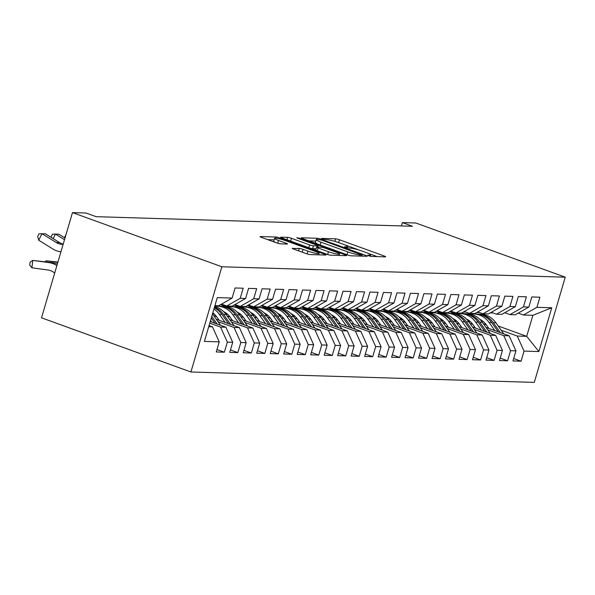 <?xml version="1.0" encoding="UTF-8"?>
<svg xmlns="http://www.w3.org/2000/svg" width="595" height="595" viewBox="0 0 595 595"><rect width="100%" height="100%" fill="white"/><g stroke="black" fill="none" stroke-linecap="round" stroke-linejoin="round"><path stroke-width="0.89" d="M368.625 255.761L371.287 256.423L385.352 256.847A2.93 0.372 16.4 0 0 385.686 256.78A2.93 0.372 16.4 0 0 384.191 255.991L339.455 239.77A2.93 0.372 16.4 0 0 335.647 238.826L321.583 238.402L322.393 239.004L326.878 239.718A9.386 1.19 16.4 0 1 339.068 242.73L342.802 244.084A9.386 1.19 16.4 0 1 347.569 246.605A9.386 1.19 16.4 0 1 346.513 246.836L344.468 246.828L345.509 247.386L349.994 248.1A9.386 1.19 16.4 0 1 362.184 251.112L365.91 252.459A9.386 1.19 16.4 0 1 370.678 254.98A9.386 1.19 16.4 0 1 369.629 255.218L367.576 255.21L368.625 255.761M292.576 248.219A2.93 0.372 16.4 0 0 292.242 248.286A2.93 0.372 16.4 0 0 293.737 249.074L306.284 253.626A2.93 0.372 16.4 0 0 310.092 254.571L325.718 255.039A2.93 0.372 16.4 0 0 326.045 254.972A2.93 0.372 16.4 0 0 324.558 254.184L279.814 237.963A2.93 0.372 16.4 0 0 276.006 237.018L260.387 236.542A2.93 0.372 16.4 0 0 260.06 236.617A2.93 0.372 16.4 0 0 261.547 237.405L276.712 242.901A2.93 0.372 16.4 0 0 280.52 243.846L287.207 244.047A2.93 0.372 16.4 0 0 287.534 243.972A2.93 0.372 16.4 0 0 286.039 243.184L278.527 240.462A7.847 0.997 16.4 0 1 274.54 238.35A7.847 0.997 16.4 0 1 285.607 240.678L315.06 251.35A7.847 0.997 16.4 0 1 319.046 253.463A7.847 0.997 16.4 0 1 307.979 251.142L303.071 249.357A2.93 0.372 16.4 0 0 299.255 248.42L292.48 248.532M72.478 212.608L221.875 266.776L190.906 371.987L41.516 317.819L72.478 212.608L85.97 213.017L96.1 216.684L412.499 226.279L402.369 222.604L401.387 225.936M402.369 222.604L415.86 223.013L565.25 277.181L221.875 266.776M347.458 254.876A2.93 0.372 16.4 0 0 351.266 255.82L366.884 256.289A2.93 0.372 16.4 0 0 367.219 256.214A2.93 0.372 16.4 0 0 365.724 255.426L320.988 239.205A2.93 0.372 16.4 0 0 317.18 238.268L301.561 237.792A2.93 0.372 16.4 0 0 301.226 237.866A2.93 0.372 16.4 0 0 302.721 238.655L347.458 254.876M346.305 255.664L330.679 255.196A2.93 0.372 16.4 0 1 326.871 254.251L282.134 238.03A2.93 0.372 16.4 0 1 280.647 237.241A2.93 0.372 16.4 0 1 280.974 237.167L287.66 237.368A2.93 0.372 16.4 0 1 291.468 238.312L309.608 244.895A2.93 0.372 16.4 0 0 313.416 245.832L317.856 245.966A2.93 0.372 16.4 0 0 318.184 245.891A2.93 0.372 16.4 0 0 316.696 245.103L297.805 238.26L296.764 237.703L299.657 238.312L345.137 254.809A2.93 0.372 16.4 0 1 346.632 255.59A2.93 0.372 16.4 0 1 346.305 255.664M190.906 371.987L534.28 382.392L565.25 277.181M498.194 326L526.694 336.339L532.889 315.298L551.758 307.756L536.928 307.31L539.896 297.21L531.804 296.964L528.836 307.065L523.436 306.901L526.411 296.801L518.319 296.555L515.344 306.656L509.952 306.492L512.92 296.392L504.828 296.146L501.86 306.247L496.461 306.083L499.436 295.983L491.344 295.737L488.369 305.837L482.976 305.674L485.951 295.581L477.859 295.336L474.884 305.428L469.492 305.265L472.46 295.172L464.368 294.927L461.4 305.019L456.001 304.856L458.976 294.763L450.884 294.518L447.909 304.61L442.516 304.447L445.491 294.354L437.392 294.108L434.424 304.201L429.032 304.038L432 293.945L423.908 293.699L420.94 303.792L415.541 303.629L418.516 293.536L410.424 293.29L407.449 303.383L402.056 303.219L405.024 293.127L396.932 292.881L393.964 302.974L388.572 302.81L391.54 292.718L383.448 292.472L380.48 302.565L375.081 302.401L378.056 292.309L369.964 292.063L366.989 302.156L361.596 301.992L364.564 291.9L356.472 291.654L353.504 301.747L348.105 301.583L351.08 291.49L342.988 291.245L340.013 301.338L334.621 301.174L337.596 291.081L329.504 290.836L326.529 300.929L321.136 300.765L324.104 290.672L316.012 290.427L313.044 300.52L307.645 300.356L310.62 290.263L302.528 290.018L299.553 300.111L294.161 299.954L297.128 289.854L289.036 289.609L286.069 299.709L280.676 299.545L283.644 289.445L275.552 289.2L272.584 299.3L267.185 299.136L270.16 289.036L262.068 288.791L259.093 298.891L253.701 298.727L256.668 288.627L248.576 288.382L245.609 298.482L240.216 298.318L243.184 288.218L235.092 287.973L232.124 298.073L218.648 305.771L214.921 305.659M551.758 307.756L538.869 351.548L524.039 351.102L517.256 336.049L501.206 330.232M513.686 358.517L521.064 361.195L524.039 351.102M521.064 361.195L512.972 360.949L515.947 350.857L510.547 350.693L503.772 335.639L487.714 329.823M500.202 358.108L507.58 360.786L510.547 350.693M507.58 360.786L499.488 360.54L502.455 350.448L497.063 350.284L490.28 335.238L474.23 329.414M486.717 357.699L494.088 360.377L497.063 350.284M494.088 360.377L485.996 360.131L488.971 350.038L483.579 349.875L476.796 334.829L460.746 329.005M473.226 357.29L480.604 359.968L483.579 349.875M480.604 359.968L472.512 359.722L475.487 349.629L470.087 349.466L463.312 334.42L447.254 328.596M459.742 356.881L467.12 359.558L470.087 349.466M467.12 359.558L459.028 359.313L461.995 349.22L456.603 349.057L449.82 334.011L433.77 328.187M446.257 356.472L453.628 359.149L456.603 349.057M453.628 359.149L445.536 358.904L448.511 348.811L443.111 348.648L436.336 333.602L420.286 327.778M432.766 356.07L440.144 358.74L443.111 348.648M440.144 358.74L432.052 358.495L435.019 348.402L429.627 348.239L422.844 333.193L406.794 327.369M419.282 355.661L426.66 358.331L429.627 348.239M426.66 358.331L418.568 358.086L421.535 347.993L416.143 347.83L409.36 332.784L393.31 326.96M405.79 355.252L413.168 357.922L416.143 347.83M413.168 357.922L405.076 357.677L408.051 347.584L402.651 347.421L395.876 332.374L379.826 326.551M392.306 354.843L399.684 357.513L402.651 347.421M399.684 357.513L391.592 357.268L394.559 347.175L389.167 347.011L382.384 331.965L366.334 326.142M378.822 354.434L386.2 357.104L389.167 347.011M386.2 357.104L378.108 356.859L381.075 346.766L375.683 346.602L368.9 331.556L352.85 325.733M365.33 354.025L372.708 356.695L375.683 346.602M372.708 356.695L364.616 356.45L367.591 346.357L362.191 346.193L355.416 331.147L339.358 325.324M351.846 353.616L359.224 356.286L362.191 346.193M359.224 356.286L351.132 356.041L354.099 345.948L348.707 345.784L341.924 330.738L325.874 324.922M338.362 353.207L345.732 355.884L348.707 345.784M345.732 355.884L337.64 355.639L340.615 345.539L335.223 345.375L328.44 330.329L312.39 324.513M324.87 352.798L332.248 355.475L335.223 345.375M332.248 355.475L324.156 355.23L327.131 345.13L321.731 344.966L314.956 329.92L298.898 324.104M311.386 352.389L318.764 355.066L321.731 344.966M318.764 355.066L310.672 354.821L313.639 344.721L308.247 344.557L301.464 329.511L285.414 323.695M297.894 351.98L305.272 354.657L308.247 344.557M305.272 354.657L297.18 354.412L300.155 344.312L294.756 344.148L287.98 329.102L271.93 323.286M284.41 351.571L291.788 354.248L294.756 344.148M291.788 354.248L283.696 354.003L286.664 343.903L281.271 343.739L274.488 328.693L258.438 322.877M270.926 351.162L278.304 353.839L281.271 343.739M278.304 353.839L270.212 353.594L273.179 343.493L267.787 343.337L261.004 328.284L244.954 322.468M257.434 350.753L264.812 353.43L267.787 343.337M264.812 353.43L256.72 353.185L259.695 343.092L254.296 342.928L247.52 327.875L231.462 322.059M243.95 350.343L251.328 353.021L254.296 342.928M251.328 353.021L243.236 352.776L246.204 342.683L240.811 342.519L234.028 327.466L217.978 321.65M230.466 349.934L237.844 352.612L240.811 342.519M237.844 352.612L229.752 352.366L232.719 342.274L227.327 342.11L220.544 327.064L209.767 323.152M216.974 349.525L224.352 352.203L227.327 342.11M224.352 352.203L216.26 351.957L219.235 341.865L204.397 341.411L217.287 297.619L232.124 298.073M221.526 304.127L226.74 306.016L232.132 306.18L245.609 298.482M240.216 298.318L226.74 306.016M208.726 326.7L212.452 326.819L209.053 325.584M219.235 341.865L212.452 326.819M235.01 304.536L240.224 306.425L245.616 306.589L259.093 298.891M253.701 298.727L240.224 306.425M220.544 327.064L225.936 327.228L210.251 321.538M232.719 342.274L225.936 327.228M248.494 304.945L253.708 306.834L259.108 306.998L272.584 299.3M267.185 299.136L253.708 306.834M234.028 327.466L239.428 327.629L216.26 319.232M246.204 342.683L239.428 327.629M261.986 305.354L267.2 307.243L272.592 307.407L286.069 299.709M280.676 299.545L267.2 307.243M216.573 316.659L213.672 315.603M247.52 327.875L252.912 328.038L229.744 319.641M214.245 314.019L212.631 313.439M259.695 343.092L252.912 328.038M275.47 305.763L280.684 307.652L286.076 307.816L299.553 300.111M294.161 299.954L280.684 307.652M230.057 317.068L227.164 316.012M261.004 328.284L266.396 328.447L243.229 320.05M227.729 314.428L225.386 313.58M273.179 343.493L266.396 328.447M288.962 306.172L294.168 308.061L299.568 308.225L313.044 300.52M307.645 300.356L294.168 308.061M243.541 317.47L240.648 316.421M274.488 328.693L279.888 328.857L256.72 320.46M241.22 314.837L238.878 313.989M217.428 306.209L216 305.689M286.664 343.903L279.888 328.857M302.446 306.581L307.66 308.47L313.052 308.634L326.529 300.929M321.136 300.765L307.66 308.47M257.033 317.879L254.132 316.83M225.676 306.514L220.723 304.714M287.98 329.102L293.372 329.266L270.204 320.869M254.705 315.246L252.362 314.398M230.912 306.618L229.484 306.098M300.155 344.312L293.372 329.266M315.93 306.99L321.144 308.879L326.543 309.043L340.013 301.338M334.621 301.174L321.144 308.879M270.517 318.288L267.624 317.239M239.16 306.923L234.207 305.123M301.464 329.511L306.864 329.675L283.689 321.278M268.196 315.655L265.846 314.807M244.404 307.027L242.968 306.507M313.639 344.721L306.864 329.675M329.422 307.399L334.635 309.288L340.028 309.452L353.504 301.747M348.105 301.583L334.635 309.288M284.001 318.697L281.108 317.648M252.652 307.332L247.699 305.533M314.956 329.92L320.348 330.084L297.18 321.687M281.68 316.064L279.338 315.216M257.888 307.437L256.46 306.916M327.131 345.13L320.348 330.084M342.906 307.808L348.12 309.697L353.512 309.861L366.989 302.156M361.596 301.992L348.12 309.697M297.493 319.106L294.599 318.057M266.136 307.741L261.183 305.942M328.44 330.329L333.832 330.493L310.664 322.096M295.165 316.473L292.822 315.625M271.372 307.846L269.944 307.325M340.615 345.539L333.832 330.493M356.39 308.217L361.604 310.107L367.003 310.27L380.48 302.565M375.081 302.401L361.604 310.107M310.977 319.515L308.084 318.466M279.62 308.151L274.667 306.351M341.924 330.738L347.324 330.902L324.156 322.505M308.656 316.882L306.306 316.034M284.864 308.255L283.428 307.734M354.099 345.948L347.324 330.902M369.882 308.627L375.095 310.516L380.488 310.679L393.964 302.974M388.572 302.81L375.095 310.516M324.461 319.924L321.568 318.875M293.112 308.56L288.159 306.76M355.416 331.147L360.808 331.311L337.64 322.914M322.14 317.291L319.798 316.443M298.348 308.664L296.92 308.143M367.591 346.357L360.808 331.311M383.366 309.028L388.58 310.925L393.972 311.088L407.449 303.383M402.056 303.219L388.58 310.925M337.953 320.333L335.059 319.284M306.596 308.969L301.643 307.169M368.9 331.556L374.292 331.72L351.124 323.316M335.625 317.7L333.282 316.852M311.839 309.073L310.404 308.552M381.075 346.766L374.292 331.72M396.85 309.437L402.064 311.334L407.463 311.497L420.94 303.792M415.541 303.629L402.064 311.334M351.437 320.742L348.544 319.693M320.08 309.37L315.127 307.578M382.384 331.965L387.784 332.129L364.616 323.725M349.116 318.109L346.773 317.254M325.324 309.482L323.888 308.961M394.559 347.175L387.784 332.129M410.342 309.846L415.555 311.743L420.948 311.906L434.424 304.201M429.032 304.038L415.555 311.743M364.928 321.151L362.028 320.103M333.572 309.779L328.618 307.987M395.876 332.374L401.268 332.538L378.1 324.134M362.6 318.518L360.258 317.663M338.808 309.891L337.38 309.37M408.051 347.584L401.268 332.538M423.826 310.255L429.04 312.152L434.432 312.308L447.909 304.61M442.516 304.447L429.04 312.152M378.413 321.56L375.519 320.512M347.056 310.188L342.103 308.396M409.36 332.784L414.752 332.947L391.584 324.543M376.085 318.927L373.742 318.072M352.3 310.3L350.864 309.779M421.535 347.993L414.752 332.947M437.318 310.664L442.531 312.554L447.923 312.717L461.4 305.019M456.001 304.856L442.531 312.554M391.897 321.969L389.004 320.921M360.548 310.597L355.587 308.805M422.844 333.193L428.244 333.356L405.076 324.952M389.576 319.337L387.233 318.481M365.784 310.709L364.356 310.188M435.019 348.402L428.244 333.356M450.802 311.073L456.015 312.963L461.408 313.126L474.884 305.428M469.492 305.265L456.015 312.963M405.388 322.378L402.488 321.33M374.032 311.007L369.079 309.214M436.336 333.602L441.728 333.765L418.56 325.361M403.06 319.746L400.718 318.89M379.268 311.118L377.84 310.597M448.511 348.811L441.728 333.765M464.286 311.483L469.5 313.372L474.899 313.535L488.369 305.837M482.976 305.674L469.5 313.372M418.873 322.788L415.979 321.739M387.516 311.416L382.563 309.623M449.82 334.011L455.22 334.174L432.044 325.77M416.552 320.155L414.202 319.299M392.76 311.527L391.324 311.007M461.995 349.22L455.22 334.174M477.778 311.892L482.991 313.781L488.383 313.944L501.86 306.247M496.461 306.083L482.991 313.781M432.357 323.197L429.464 322.148M401.008 311.825L396.054 310.032M463.312 334.42L468.704 334.583L445.536 326.179M430.036 320.556L427.693 319.708M406.244 311.936L404.816 311.416M475.487 349.629L468.704 334.583M491.262 312.301L496.475 314.19L501.868 314.353L515.344 306.656M509.952 306.492L496.475 314.19M445.848 323.606L442.955 322.557M414.492 312.234L409.538 310.441M476.796 334.829L482.188 334.992L459.02 326.588M443.52 320.965L441.178 320.117M419.728 312.345L418.3 311.825M488.971 350.038L482.188 334.992M504.746 312.71L509.96 314.599L515.359 314.762L528.836 307.065M523.436 306.901L509.96 314.599M459.333 324.015L456.439 322.966M427.976 312.643L423.023 310.85M490.28 335.238L495.68 335.401L472.512 326.997M457.012 321.374L454.662 320.526M433.22 312.747L431.784 312.234M502.455 350.448L495.68 335.401M518.238 313.119L523.451 315.008L532.889 315.298M536.928 307.31L523.451 315.008M472.817 324.424L469.924 323.375M441.468 313.052L436.514 311.259M503.772 335.639L509.164 335.803L485.996 327.406M470.496 321.783L468.153 320.936M446.704 313.156L445.276 312.643M515.947 350.857L509.164 335.803M461.906 312.844L464.241 313.691M486.308 324.833L483.415 323.784M454.952 313.461L449.998 311.661M517.256 336.049L526.694 336.339L538.869 351.548M377.208 256.601L367.784 253.187M360.034 250.376L344.669 244.805M315.811 241.094L308.864 240.886M361.953 254.987L321.873 240.142L317.284 239.428A9.386 1.19 16.4 0 0 316.235 239.659A9.386 1.19 16.4 0 0 321.003 242.18L347.844 251.916A9.386 1.19 16.4 0 0 360.034 254.928L361.953 254.987L361.611 256.133M316.235 239.659L315.395 242.5A9.386 1.19 16.4 0 0 318.288 244.3M310.017 248.137A2.93 0.372 16.4 0 0 312.583 248.673L316.094 248.784M328.44 251.715A7.847 0.997 16.4 0 0 339.507 254.043A7.847 0.997 16.4 0 0 335.521 251.93L325.145 248.167A2.93 0.372 16.4 0 0 321.337 247.23L316.897 247.096A2.93 0.372 16.4 0 0 316.57 247.17A2.93 0.372 16.4 0 0 318.057 247.959L328.44 251.715L327.614 254.504M316.57 247.17L315.737 250.012A2.93 0.372 16.4 0 0 316.257 250.406M274.54 238.35L273.7 241.198A7.847 0.997 16.4 0 0 275.991 242.641M274.102 239.83L267.698 239.636M503.787 333.855L495.836 322.698A22.863 20.401 -88.3 0 0 480.552 314.182L477.993 314.108A22.863 20.401 -88.3 0 0 477.183 314.101M494.891 330.634L489.097 322.497A22.863 20.401 -88.3 0 0 473.806 313.982A22.863 20.401 -88.3 0 0 470.429 314.19M488.889 328.455L486.383 324.93A18.973 16.935 -88.3 0 0 479.868 319.374M500.41 332.635L493.277 322.624A22.863 20.401 -88.3 0 0 477.993 314.108M468.265 320.98A18.973 16.935 91.7 0 1 468.957 320.512M473.806 313.982L476.372 314.056A22.863 20.401 91.7 0 1 491.656 322.572L498.268 331.854M468.161 319.969A18.973 16.935 -88.3 0 0 467.618 320.288M493.106 312.97A22.863 20.401 91.7 0 1 492.98 312.97L490.414 312.888A22.863 20.401 -88.3 0 0 492.682 312.814M492.169 312.628A22.863 20.401 91.7 0 1 490.354 312.821M490.302 333.445L482.352 322.289A22.863 20.401 -88.3 0 0 467.068 313.773L464.502 313.699A22.863 20.401 -88.3 0 0 463.691 313.691M481.407 330.225L475.606 322.088A22.863 20.401 -88.3 0 0 460.322 313.572A22.863 20.401 -88.3 0 0 456.938 313.781M475.405 328.046L472.891 324.52A18.973 16.935 -88.3 0 0 466.376 318.965M486.918 332.226L479.786 322.215A22.863 20.401 -88.3 0 0 464.502 313.699M454.781 320.571A18.973 16.935 91.7 0 1 455.465 320.103M460.322 313.572L462.888 313.647A22.863 20.401 91.7 0 1 478.172 322.163L484.784 331.445M454.677 319.56A18.973 16.935 -88.3 0 0 454.126 319.879M476.811 333.036L468.867 321.88A22.863 20.401 -88.3 0 0 453.576 313.364L451.017 313.29A22.863 20.401 -88.3 0 0 450.207 313.282M467.915 329.816L462.122 321.679A22.863 20.401 -88.3 0 0 446.838 313.163A22.863 20.401 -88.3 0 0 443.454 313.372M461.913 327.637L459.407 324.111A18.973 16.935 -88.3 0 0 452.892 318.556M473.434 331.817L466.302 321.806A22.863 20.401 -88.3 0 0 451.017 313.29M441.289 320.162A18.973 16.935 91.7 0 1 441.981 319.693M446.838 313.163L449.396 313.238A22.863 20.401 91.7 0 1 464.68 321.754L471.299 331.043M441.185 319.151A18.973 16.935 -88.3 0 0 440.642 319.47M479.622 312.561A22.863 20.401 91.7 0 1 479.488 312.561L476.93 312.479A22.863 20.401 -88.3 0 0 479.198 312.405M478.678 312.219A22.863 20.401 91.7 0 1 476.863 312.412M466.13 312.152A22.863 20.401 91.7 0 1 466.004 312.152L463.438 312.07A22.863 20.401 -88.3 0 0 465.707 311.996M465.193 311.81A22.863 20.401 91.7 0 1 463.379 312.003M463.327 332.627L455.376 321.471A22.863 20.401 -88.3 0 0 440.092 312.955L437.526 312.881A22.863 20.401 -88.3 0 0 436.723 312.873M454.431 329.407L448.637 321.27A22.863 20.401 -88.3 0 0 433.346 312.754A22.863 20.401 -88.3 0 0 429.969 312.97M448.429 327.228L445.923 323.702A18.973 16.935 -88.3 0 0 439.407 318.154M459.942 331.408L452.817 321.397A22.863 20.401 -88.3 0 0 437.526 312.881M427.805 319.753A18.973 16.935 91.7 0 1 428.497 319.284M433.346 312.754L435.912 312.829A22.863 20.401 91.7 0 1 451.196 321.345L457.808 330.634M427.701 318.742A18.973 16.935 -88.3 0 0 427.151 319.061M449.842 332.226L441.892 321.062A22.863 20.401 -88.3 0 0 426.608 312.546L424.042 312.472A22.863 20.401 -88.3 0 0 423.231 312.464M440.947 328.998L435.146 320.861A22.863 20.401 -88.3 0 0 419.862 312.345A22.863 20.401 -88.3 0 0 416.478 312.561M434.945 326.819L432.431 323.293A18.973 16.935 -88.3 0 0 425.916 317.745M446.458 330.999L439.326 320.988A22.863 20.401 -88.3 0 0 424.042 312.472M414.321 319.344A18.973 16.935 91.7 0 1 415.005 318.875M419.862 312.345L422.42 312.42A22.863 20.401 91.7 0 1 437.712 320.936L444.324 330.225M414.209 318.332A18.973 16.935 -88.3 0 0 413.666 318.652M452.646 311.743A22.863 20.401 91.7 0 1 452.512 311.743L449.954 311.661A22.863 20.401 -88.3 0 0 452.222 311.594M451.709 311.401A22.863 20.401 91.7 0 1 449.894 311.594M439.162 311.334A22.863 20.401 91.7 0 1 439.028 311.334L436.47 311.252A22.863 20.401 -88.3 0 0 438.738 311.185M438.218 310.992A22.863 20.401 91.7 0 1 436.403 311.185M436.351 331.817L428.407 320.653A22.863 20.401 -88.3 0 0 413.116 312.144L410.557 312.063A22.863 20.401 -88.3 0 0 409.747 312.055M427.455 328.589L421.662 320.452A22.863 20.401 -88.3 0 0 406.378 311.936A22.863 20.401 -88.3 0 0 402.994 312.152M421.453 326.41L418.947 322.884A18.973 16.935 -88.3 0 0 412.432 317.336M432.974 330.589L425.841 320.579A22.863 20.401 -88.3 0 0 410.557 312.063M400.829 318.935A18.973 16.935 91.7 0 1 401.521 318.466M406.378 311.936L408.936 312.011A22.863 20.401 91.7 0 1 424.22 320.526L430.839 329.816M400.725 317.923A18.973 16.935 -88.3 0 0 400.182 318.243M425.67 310.925A22.863 20.401 91.7 0 1 425.544 310.925L422.978 310.843A22.863 20.401 -88.3 0 0 425.247 310.776M424.733 310.583A22.863 20.401 91.7 0 1 422.919 310.776M422.866 331.408L414.916 320.244A22.863 20.401 -88.3 0 0 399.632 311.735L397.066 311.654A22.863 20.401 -88.3 0 0 396.255 311.646M413.971 328.18L408.17 320.043A22.863 20.401 -88.3 0 0 392.886 311.527A22.863 20.401 -88.3 0 0 389.509 311.743M407.969 326L405.455 322.483A18.973 16.935 -88.3 0 0 398.947 316.927M419.482 330.18L412.357 320.17A22.863 20.401 -88.3 0 0 397.066 311.654M387.345 318.526A18.973 16.935 91.7 0 1 388.029 318.057M392.886 311.527L395.452 311.609A22.863 20.401 91.7 0 1 410.736 320.117L417.348 329.407M387.241 317.514A18.973 16.935 -88.3 0 0 386.69 317.834M412.186 310.516A22.863 20.401 91.7 0 1 412.052 310.516L409.494 310.434A22.863 20.401 -88.3 0 0 411.762 310.367M411.242 310.174A22.863 20.401 91.7 0 1 409.434 310.367M409.375 330.999L401.432 319.842A22.863 20.401 -88.3 0 0 386.148 311.326L383.582 311.245A22.863 20.401 -88.3 0 0 382.771 311.237M400.48 327.771L394.686 319.634A22.863 20.401 -88.3 0 0 379.402 311.118A22.863 20.401 -88.3 0 0 376.018 311.334M394.485 325.591L391.971 322.074A18.973 16.935 -88.3 0 0 385.456 316.518M405.998 329.771L398.866 319.76A22.863 20.401 -88.3 0 0 383.582 311.245M373.861 318.117A18.973 16.935 91.7 0 1 374.545 317.648M379.402 311.118L381.96 311.2A22.863 20.401 91.7 0 1 397.252 319.708L403.864 328.998M373.749 317.105A18.973 16.935 -88.3 0 0 373.206 317.425M395.891 330.589L387.94 319.433A22.863 20.401 -88.3 0 0 372.656 310.917L370.097 310.835A22.863 20.401 -88.3 0 0 369.287 310.828M386.995 327.362L381.202 319.225A22.863 20.401 -88.3 0 0 365.91 310.709A22.863 20.401 -88.3 0 0 362.534 310.925M380.993 325.182L378.487 321.664A18.973 16.935 -88.3 0 0 371.972 316.109M392.514 329.362L385.381 319.351A22.863 20.401 -88.3 0 0 370.097 310.835M360.369 317.708A18.973 16.935 91.7 0 1 361.061 317.239M365.91 310.709L368.476 310.791A22.863 20.401 91.7 0 1 383.76 319.307L390.38 328.589M360.265 316.696A18.973 16.935 -88.3 0 0 359.722 317.016M382.406 330.18L374.456 319.024A22.863 20.401 -88.3 0 0 359.172 310.508L356.606 310.426A22.863 20.401 -88.3 0 0 355.795 310.419M373.511 326.953L367.71 318.816A22.863 20.401 -88.3 0 0 352.426 310.3A22.863 20.401 -88.3 0 0 349.042 310.516M367.509 324.781L364.995 321.255A18.973 16.935 -88.3 0 0 358.48 315.7M379.022 328.953L371.897 318.942A22.863 20.401 -88.3 0 0 356.606 310.426M346.885 317.299A18.973 16.935 91.7 0 1 347.569 316.83M352.426 310.3L354.992 310.382A22.863 20.401 91.7 0 1 370.276 318.898L376.888 328.18M346.781 316.287A18.973 16.935 -88.3 0 0 346.231 316.607M368.915 329.771L360.972 318.615A22.863 20.401 -88.3 0 0 345.68 310.099L343.122 310.017A22.863 20.401 -88.3 0 0 342.311 310.01M360.02 326.543L354.226 318.407A22.863 20.401 -88.3 0 0 338.942 309.891A22.863 20.401 -88.3 0 0 335.558 310.107M354.025 324.372L351.511 320.846A18.973 16.935 -88.3 0 0 344.996 315.291M365.538 328.544L358.406 318.533A22.863 20.401 -88.3 0 0 343.122 310.017M333.393 316.89A18.973 16.935 91.7 0 1 334.085 316.421M338.942 309.891L341.5 309.973A22.863 20.401 91.7 0 1 356.792 318.489L363.404 327.771M333.289 315.878A18.973 16.935 -88.3 0 0 332.746 316.198M355.431 329.362L347.48 318.206A22.863 20.401 -88.3 0 0 332.196 309.69L329.637 309.608A22.863 20.401 -88.3 0 0 328.827 309.608M346.535 326.134L340.742 317.998A22.863 20.401 -88.3 0 0 325.45 309.482A22.863 20.401 -88.3 0 0 322.074 309.697M340.533 323.963L338.027 320.437A18.973 16.935 -88.3 0 0 331.512 314.881M352.054 328.135L344.921 318.124A22.863 20.401 -88.3 0 0 329.637 309.608M319.909 316.481A18.973 16.935 91.7 0 1 320.601 316.012M325.45 309.482L328.016 309.564A22.863 20.401 91.7 0 1 343.3 318.08L349.912 327.362M319.805 315.469A18.973 16.935 -88.3 0 0 319.262 315.789M341.947 328.953L333.996 317.797A22.863 20.401 -88.3 0 0 318.712 309.281L316.146 309.199A22.863 20.401 -88.3 0 0 315.335 309.199M333.051 325.725L327.25 317.589A22.863 20.401 -88.3 0 0 311.966 309.073A22.863 20.401 -88.3 0 0 308.582 309.288M327.049 323.554L324.535 320.028A18.973 16.935 -88.3 0 0 318.02 314.472M338.562 327.726L331.43 317.715A22.863 20.401 -88.3 0 0 316.146 309.199M306.425 316.071A18.973 16.935 91.7 0 1 307.109 315.61M311.966 309.073L314.532 309.155A22.863 20.401 91.7 0 1 329.816 317.671L336.428 326.953M306.321 315.06A18.973 16.935 -88.3 0 0 305.771 315.38M328.455 328.544L320.512 317.388A22.863 20.401 -88.3 0 0 305.22 308.872L302.662 308.79A22.863 20.401 -88.3 0 0 301.851 308.79M319.56 325.316L313.766 317.18A22.863 20.401 -88.3 0 0 298.482 308.664A22.863 20.401 -88.3 0 0 295.098 308.879M313.558 323.145L311.051 319.619A18.973 16.935 -88.3 0 0 304.536 314.063M325.078 327.317L317.946 317.306A22.863 20.401 -88.3 0 0 302.662 308.79M292.933 315.662A18.973 16.935 91.7 0 1 293.625 315.201M298.482 308.664L301.04 308.745A22.863 20.401 91.7 0 1 316.324 317.261L322.944 326.543M292.829 314.651A18.973 16.935 -88.3 0 0 292.286 314.971M314.971 328.135L307.02 316.979A22.863 20.401 -88.3 0 0 291.736 308.463L289.17 308.389A22.863 20.401 -88.3 0 0 288.367 308.381M306.075 324.907L300.282 316.771A22.863 20.401 -88.3 0 0 284.99 308.255A22.863 20.401 -88.3 0 0 281.613 308.47M300.073 322.735L297.56 319.21A18.973 16.935 -88.3 0 0 291.052 313.654M311.587 326.908L304.462 316.897A22.863 20.401 -88.3 0 0 289.17 308.389M279.449 315.253A18.973 16.935 91.7 0 1 280.133 314.792M284.99 308.255L287.556 308.336A22.863 20.401 91.7 0 1 302.84 316.852L309.452 326.134M279.345 314.242A18.973 16.935 -88.3 0 0 278.795 314.562M301.487 327.726L293.536 316.57A22.863 20.401 -88.3 0 0 278.252 308.054L275.686 307.979A22.863 20.401 -88.3 0 0 274.875 307.972M292.591 324.498L286.79 316.362A22.863 20.401 -88.3 0 0 271.506 307.853A22.863 20.401 -88.3 0 0 268.122 308.061M286.589 322.326L284.075 318.801A18.973 16.935 -88.3 0 0 277.56 313.245M298.102 326.499L290.97 316.488A22.863 20.401 -88.3 0 0 275.686 307.979M265.965 314.844A18.973 16.935 91.7 0 1 266.649 314.383M271.506 307.853L274.064 307.927A22.863 20.401 91.7 0 1 289.356 316.443L295.968 325.725M265.853 313.833A18.973 16.935 -88.3 0 0 265.311 314.153M398.702 310.107A22.863 20.401 91.7 0 1 398.568 310.107L396.002 310.025A22.863 20.401 -88.3 0 0 398.271 309.958M397.757 309.772A22.863 20.401 91.7 0 1 395.943 309.958M385.21 309.697A22.863 20.401 91.7 0 1 385.084 309.697L382.518 309.623A22.863 20.401 -88.3 0 0 384.787 309.549M384.273 309.363A22.863 20.401 91.7 0 1 382.459 309.549M371.726 309.288A22.863 20.401 91.7 0 1 371.592 309.288L369.034 309.214A22.863 20.401 -88.3 0 0 371.302 309.14M370.782 308.954A22.863 20.401 91.7 0 1 368.974 309.14M358.235 308.887A22.863 20.401 91.7 0 1 358.108 308.879L355.542 308.805A22.863 20.401 -88.3 0 0 357.811 308.731M357.298 308.545A22.863 20.401 91.7 0 1 355.483 308.731M344.75 308.478A22.863 20.401 91.7 0 1 344.624 308.47L342.058 308.396A22.863 20.401 -88.3 0 0 344.327 308.322M343.813 308.136A22.863 20.401 91.7 0 1 341.999 308.322M331.266 308.069A22.863 20.401 91.7 0 1 331.132 308.061L328.574 307.987A22.863 20.401 -88.3 0 0 330.842 307.913M330.322 307.727A22.863 20.401 91.7 0 1 328.507 307.92M317.775 307.66A22.863 20.401 91.7 0 1 317.648 307.652L315.082 307.578A22.863 20.401 -88.3 0 0 317.351 307.503M316.838 307.317A22.863 20.401 91.7 0 1 315.023 307.511M304.29 307.251A22.863 20.401 91.7 0 1 304.157 307.243L301.598 307.169A22.863 20.401 -88.3 0 0 303.867 307.094M303.353 306.908A22.863 20.401 91.7 0 1 301.539 307.102M290.806 306.841A22.863 20.401 91.7 0 1 290.672 306.834L288.114 306.76A22.863 20.401 -88.3 0 0 290.382 306.685M289.862 306.499A22.863 20.401 91.7 0 1 288.047 306.693M287.995 327.317L280.052 316.161A22.863 20.401 -88.3 0 0 264.76 307.645L262.202 307.57A22.863 20.401 -88.3 0 0 261.391 307.563M279.1 324.089L273.306 315.952A22.863 20.401 -88.3 0 0 258.022 307.444A22.863 20.401 -88.3 0 0 254.638 307.652M273.098 321.917L270.591 318.392A18.973 16.935 -88.3 0 0 264.076 312.836M284.618 326.09L277.486 316.086A22.863 20.401 -88.3 0 0 262.202 307.57M252.473 314.435A18.973 16.935 91.7 0 1 253.165 313.974M258.022 307.444L260.58 307.518A22.863 20.401 91.7 0 1 275.864 316.034L282.484 325.316M252.369 313.424A18.973 16.935 -88.3 0 0 251.826 313.751M277.315 306.432A22.863 20.401 91.7 0 1 277.188 306.425L274.622 306.351A22.863 20.401 -88.3 0 0 276.891 306.276M276.377 306.09A22.863 20.401 91.7 0 1 274.563 306.284M274.511 326.908L266.56 315.752A22.863 20.401 -88.3 0 0 251.276 307.236L248.71 307.161A22.863 20.401 -88.3 0 0 247.899 307.154M265.615 323.68L259.814 315.551A22.863 20.401 -88.3 0 0 244.53 307.035A22.863 20.401 -88.3 0 0 241.154 307.243M259.613 321.508L257.1 317.983A18.973 16.935 -88.3 0 0 250.592 312.427M271.127 325.681L264.001 315.677A22.863 20.401 -88.3 0 0 248.71 307.161M238.989 314.026A18.973 16.935 91.7 0 1 239.673 313.565M244.53 307.035L247.096 307.109A22.863 20.401 91.7 0 1 262.38 315.625L268.992 324.907M238.885 313.015A18.973 16.935 -88.3 0 0 238.335 313.342M263.83 306.023A22.863 20.401 91.7 0 1 263.697 306.016L261.138 305.942A22.863 20.401 -88.3 0 0 263.407 305.867M262.886 305.681A22.863 20.401 91.7 0 1 261.079 305.875M261.019 326.499L253.076 315.343A22.863 20.401 -88.3 0 0 237.792 306.827L235.226 306.752A22.863 20.401 -88.3 0 0 234.415 306.745M252.124 323.278L246.33 315.142A22.863 20.401 -88.3 0 0 231.046 306.626A22.863 20.401 -88.3 0 0 227.662 306.834M246.129 321.099L243.615 317.574A18.973 16.935 -88.3 0 0 237.1 312.018M257.642 325.272L250.51 315.268A22.863 20.401 -88.3 0 0 235.226 306.752M225.505 313.617A18.973 16.935 91.7 0 1 226.189 313.156M231.046 306.626L233.604 306.7A22.863 20.401 91.7 0 1 248.896 315.216L255.508 324.498M225.393 312.606A18.973 16.935 -88.3 0 0 224.851 312.933M250.346 305.614A22.863 20.401 91.7 0 1 250.212 305.607L247.646 305.533A22.863 20.401 -88.3 0 0 249.915 305.458M249.402 305.272A22.863 20.401 91.7 0 1 247.587 305.466M247.535 326.09L239.584 314.933A22.863 20.401 -88.3 0 0 224.3 306.418L221.742 306.343A22.863 20.401 -88.3 0 0 220.931 306.336M238.64 322.869L232.846 314.733A22.863 20.401 -88.3 0 0 217.554 306.217A22.863 20.401 -88.3 0 0 214.713 306.351M232.638 320.69L230.131 317.165A18.973 16.935 -88.3 0 0 223.616 311.609M244.158 324.863L237.026 314.859A22.863 20.401 -88.3 0 0 221.742 306.343M217.554 306.217L220.12 306.291A22.863 20.401 91.7 0 1 235.404 314.807L242.024 324.089M236.855 305.205A22.863 20.401 91.7 0 1 236.728 305.205L234.162 305.123A22.863 20.401 -88.3 0 0 236.431 305.049M235.917 304.863A22.863 20.401 91.7 0 1 234.103 305.057M234.051 325.681L226.1 314.524A22.863 20.401 -88.3 0 0 214.661 306.544M225.155 322.46L219.354 314.324A22.863 20.401 -88.3 0 0 213.932 309.013M219.153 320.281L216.639 316.756A18.973 16.935 -88.3 0 0 212.809 312.829M230.667 324.461L223.542 314.45A22.863 20.401 -88.3 0 0 214.46 307.221M214.289 307.808A22.863 20.401 91.7 0 1 221.92 314.398L228.532 323.68M223.37 304.796A22.863 20.401 91.7 0 1 223.237 304.796L220.678 304.714A22.863 20.401 -88.3 0 0 222.946 304.64M222.426 304.454A22.863 20.401 91.7 0 1 220.611 304.647M64.833 237.911L64.647 237.234L66.008 234.616M220.559 325.272L212.616 314.115A22.863 20.401 -88.3 0 0 212.482 313.937M211.664 322.051L210.556 320.489M217.182 324.052L211.753 316.428M211.285 317.998L215.048 323.271M57.827 262.388L46.261 260.811L57.931 262.045M44.922 261.703L46.261 260.811L46.135 261.867M65.004 238.015L58.831 234.192L55.454 234.088L53.186 238.647M64.505 239.696L55.454 234.088L52.464 234.207L51.163 236.825L51.349 237.502M54.681 273.098A14.942 13.335 -88.3 0 0 48.083 270.018L31.922 267.817L29.75 265.154L30.092 262.187L32.77 260.402L48.931 262.603A22.417 19.999 91.7 0 1 56.86 265.682M31.922 267.817L32.77 260.402L52.3 262.707A22.417 19.999 91.7 0 1 57.313 264.15M63.144 244.329A14.942 13.335 91.7 0 1 62.244 244.337A14.942 13.335 91.7 0 1 56.183 242.485L41.97 233.679L38.712 240.224L52.925 249.03A22.417 19.999 -88.3 0 0 60.965 251.745M63.204 244.121A14.942 13.335 91.7 0 1 59.552 242.589L45.339 233.783L38.98 233.798L37.678 236.416L38.712 240.224M369.391 256.021L369.629 255.218M346.283 247.639L346.513 246.836M334.896 241.377L335.647 238.826M338.629 242.574L339.455 239.77M383.954 256.809L384.191 255.991M316.838 239.428L317.18 238.268M320.809 239.807L320.988 239.205M365.486 256.244L365.724 255.426M320.177 244.984L321.003 242.18M347.019 254.72L347.844 251.916M359.692 256.073L360.034 254.928M286.954 239.778L287.66 237.368M290.643 241.116L291.468 238.312M308.783 247.691L309.608 244.895M312.583 248.673L313.416 245.832M317.514 247.111L317.856 245.966M299.493 238.87L299.657 238.312M344.899 255.627L345.137 254.809M317.239 250.755L318.057 247.959M298.549 250.822L299.255 248.42M302.245 252.161L303.071 249.357M307.154 253.924L307.979 251.142M277.709 243.236L278.527 240.462M285.801 244.002L286.039 243.184M275.671 238.171L276.006 237.018M279.553 238.863L279.814 237.963M324.312 255.002L324.558 254.184M493.277 322.624L495.836 322.698M489.097 322.497L491.656 322.572M479.786 322.215L482.352 322.289M475.606 322.088L478.172 322.163M466.302 321.806L468.867 321.88M462.122 321.679L464.68 321.754M452.817 321.397L455.376 321.471M448.637 321.27L451.196 321.345M439.326 320.988L441.892 321.062M435.146 320.861L437.712 320.936M425.841 320.579L428.407 320.653M421.662 320.452L424.22 320.526M412.357 320.17L414.916 320.244M408.17 320.043L410.736 320.117M398.866 319.76L401.432 319.842M394.686 319.634L397.252 319.708M385.381 319.351L387.94 319.433M381.202 319.225L383.76 319.307M371.897 318.942L374.456 319.024M367.71 318.816L370.276 318.898M358.406 318.533L360.972 318.615M354.226 318.407L356.792 318.489M344.921 318.124L347.48 318.206M340.742 317.998L343.3 318.08M331.43 317.715L333.996 317.797M327.25 317.589L329.816 317.671M317.946 317.306L320.512 317.388M313.766 317.18L316.324 317.261M304.462 316.897L307.02 316.979M300.282 316.771L302.84 316.852M290.97 316.488L293.536 316.57M286.79 316.362L289.356 316.443M277.486 316.086L280.052 316.161M273.306 315.952L275.864 316.034M264.001 315.677L266.56 315.752M259.814 315.551L262.38 315.625M250.51 315.268L253.076 315.343M246.33 315.142L248.896 315.216M237.026 314.859L239.584 314.933M232.846 314.733L235.404 314.807M223.542 314.45L226.1 314.524M219.354 314.324L221.92 314.398M52.3 262.707L48.931 262.603M56.183 242.485L59.552 242.589M370.306 256.259L370.678 254.98M347.19 247.884L347.569 246.605M361.827 256.14L362.184 254.935M317.819 247.126L318.184 245.891M339.091 255.448L339.507 254.043M318.645 254.831L319.046 253.463"/></g></svg>
